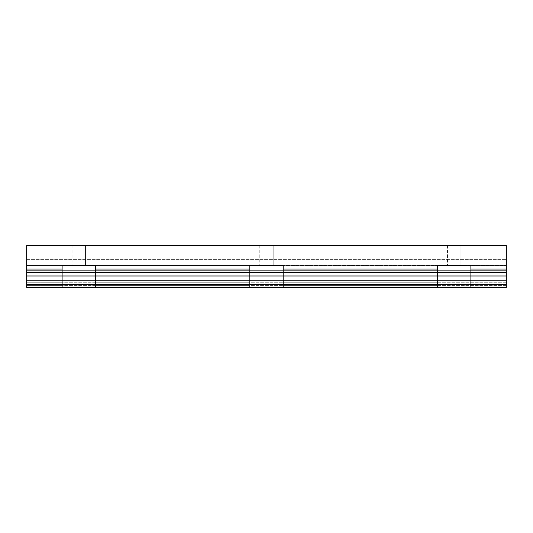 <?xml version="1.0" encoding="UTF-8"?>
<svg xmlns="http://www.w3.org/2000/svg" width="533" height="533" viewBox="0 0 533 533"><rect width="100%" height="100%" fill="white"/><g stroke="black" fill="none" stroke-linecap="round" stroke-linejoin="round"><path stroke-width="0.4" stroke-dasharray="2.67 2" d="M95.474 265.894L95.474 272.383L249.817 272.383L249.817 275.987L95.474 275.987L95.474 279.978L249.817 279.978L249.817 275.987L95.474 275.987L95.474 280.165L249.817 280.165L249.817 275.987L95.474 275.987L95.474 272.363L249.817 272.363L249.817 275.987L95.474 275.987L95.474 270.844L95.474 272.363L249.817 272.363L249.817 265.894L95.474 265.894L95.474 265.454L26.65 265.894L26.65 245.646L506.35 245.646L506.35 265.894L470.892 265.894L470.892 265.454L437.526 265.454L437.526 265.894L283.183 265.894L283.183 265.454L249.817 265.454L249.817 265.894M470.892 265.894L470.892 270.844L470.892 265.454L437.526 265.454L437.526 272.383L437.526 265.454L249.817 265.454L249.817 269.012L95.474 269.012L249.817 269.012L95.474 269.012L249.817 269.012L249.817 265.454L249.817 270.844L95.474 270.844L95.474 269.012L249.817 269.012L249.817 270.844L95.474 270.844L95.474 272.383L249.817 272.383L249.817 269.012L249.817 270.844L95.474 270.844L95.474 265.454L95.474 287.354L95.474 279.978L249.817 279.978L249.817 287.354L95.474 287.354L249.817 287.354L249.817 284.342L95.474 284.342L95.474 280.165L249.817 280.165L249.817 284.342L95.474 284.342L95.474 279.978L249.817 279.978L249.817 287.354L249.817 284.342L95.474 284.342L95.474 280.165L249.817 280.165L249.817 275.987L95.474 275.987L95.474 272.383L249.817 272.383L249.817 275.987L95.474 275.987L95.474 279.978L249.817 279.978L249.817 275.987L95.474 275.987L95.474 280.165L249.817 280.165L249.817 284.342L95.474 284.342L95.474 287.354L249.817 287.354L95.474 287.354L249.817 287.354L249.817 275.987L95.474 275.987L95.474 272.363L249.817 272.363L249.817 265.454L26.65 265.454L26.65 272.383L506.35 272.383L506.35 256.073L26.65 256.073L26.65 272.363L506.35 272.363L506.35 256.073L506.35 270.844L506.35 256.073L26.65 256.073L26.65 272.383L506.35 272.383L506.35 275.987L26.65 275.987L26.65 272.383L506.35 272.383L506.35 256.073L506.35 270.844L506.35 256.073L26.65 256.073L26.65 272.363L506.35 272.363L506.35 275.987L26.65 275.987L26.65 279.978L506.35 279.978L506.35 287.354L506.35 284.342L26.65 284.342L26.65 287.354L26.65 279.978L506.35 279.978L506.35 275.987L26.65 275.987L26.65 280.165L506.35 280.165L506.35 275.987L26.65 275.987L26.65 272.363L506.35 272.363L506.35 265.894M26.65 284.342L26.65 280.165L26.65 287.354L506.35 287.354L506.35 284.342L470.892 284.342L470.892 280.165L506.35 280.165L506.35 284.342L26.65 284.342L26.65 280.165L506.35 280.165L506.35 284.342L26.65 284.342L26.65 279.978L506.35 279.978L506.35 287.354L26.65 287.354L26.65 279.978L506.35 279.978L506.35 275.987L26.65 275.987L26.65 272.383L506.35 272.383L506.35 275.987L26.65 275.987L26.65 279.978L506.35 279.978L506.35 287.354L506.35 284.342L26.65 284.342L26.65 280.165L506.35 280.165L506.35 275.987L26.65 275.987L26.65 280.165L506.35 280.165L506.35 284.342L26.65 284.342L26.65 279.978L506.35 279.978L506.35 275.987L26.65 275.987L26.65 272.363L506.35 272.363L506.35 275.987L26.65 275.987L26.65 272.383L506.35 272.383L506.35 256.073L506.35 270.844L506.35 269.012L506.35 270.844L26.65 270.844L26.65 256.073L26.65 272.383L506.35 272.383L506.35 275.987L26.65 275.987L26.65 279.978L62.108 279.978L62.108 287.354L62.108 284.342L26.65 284.342L26.65 280.165L506.35 280.165L506.35 275.987L26.65 275.987L26.65 280.165L506.35 280.165L506.35 284.342L26.65 284.342L26.65 287.354L26.65 279.978L62.108 279.978L62.108 275.987L26.65 275.987L26.65 272.363L506.35 272.363L506.35 270.844L26.65 270.844L26.65 272.363L506.35 272.363L506.35 275.987L26.65 275.987L26.65 272.383L506.35 272.383L506.35 270.844L26.65 270.844L26.65 265.454L26.65 272.383L62.108 272.383L62.108 275.987L26.65 275.987L26.65 279.978L506.35 279.978L506.35 287.354L26.65 287.354L26.65 279.978L506.35 279.978L506.35 275.987L470.892 275.987L470.892 280.165L506.35 280.165L506.35 275.987L470.892 275.987L470.892 272.363L506.35 272.363L506.35 270.844L26.65 270.844L26.65 265.454L283.183 265.454L283.183 270.844L283.183 265.454L506.35 265.454L506.35 270.844L26.65 270.844L26.65 272.383L62.108 272.383L62.108 265.454L62.108 275.987L26.65 275.987L26.65 272.383L506.35 272.383L506.35 275.987L470.892 275.987L470.892 270.844L470.892 272.363L506.35 272.363L506.35 275.987L470.892 275.987L470.892 279.978L506.35 279.978L506.35 287.354L506.35 284.342L26.65 284.342L26.65 280.165L62.108 280.165L62.108 275.987L26.65 275.987L26.65 279.978L62.108 279.978L62.108 287.354L26.65 287.354L26.65 279.978L62.108 279.978L62.108 275.987L26.65 275.987L26.65 280.165L62.108 280.165L62.108 284.342L26.65 284.342L26.65 272.363L62.108 272.363L62.108 265.454L62.108 270.844L26.65 270.844L26.65 272.363L62.108 272.363L62.108 275.987L26.65 275.987L26.65 272.383L62.108 272.383L62.108 275.987L26.65 275.987L26.65 280.165L506.35 280.165L506.35 284.342L470.892 284.342L470.892 287.354L470.892 279.978L506.35 279.978L506.35 275.987L470.892 275.987L470.892 272.383L506.35 272.383L506.35 270.844L26.65 270.844L26.65 269.012L62.108 269.012L62.108 265.454L62.108 270.844L26.65 270.844L26.65 272.383L62.108 272.383L62.108 270.844L26.65 270.844L26.65 272.363L506.35 272.363L506.35 270.844L26.65 270.844L26.65 256.073L26.65 275.987L26.65 272.363L62.108 272.363L62.108 270.844L26.65 270.844L26.65 272.363L62.108 272.363L62.108 275.987L26.65 275.987L26.65 280.165L62.108 280.165L62.108 284.342L26.65 284.342L26.65 280.165L62.108 280.165L62.108 275.987L62.108 287.354L62.108 284.342L26.65 284.342L26.65 287.354L26.65 256.073L506.35 256.073L26.65 256.073L506.35 256.073L506.35 259.624L506.35 256.073L26.65 256.073L506.35 256.073L506.35 270.844L470.892 270.844L470.892 272.383L506.35 272.383L506.35 275.987L26.65 275.987L26.65 256.073L506.35 256.073L26.65 256.073L506.35 256.073L506.35 259.624L506.35 256.073L26.65 256.073L506.35 256.073L506.35 270.844L470.892 270.844L470.892 269.012L470.892 272.363L506.35 272.363L506.35 275.987L26.65 275.987L26.65 287.354L506.35 287.354L26.65 287.354L506.35 287.354L506.35 284.342L470.892 284.342L470.892 280.165L506.35 280.165L506.35 275.987L26.65 275.987L26.65 256.073L506.35 256.073L506.35 270.844L470.892 270.844L470.892 272.383L506.35 272.383L506.35 270.844L26.65 270.844L26.65 272.363M26.65 265.894L26.65 269.012L62.108 269.012L62.108 265.894M26.65 275.987L26.65 280.165M506.35 272.363L506.35 287.354L470.892 287.354L470.892 265.454L470.892 269.012L506.35 269.012L470.892 269.012L506.35 269.012L470.892 269.012L470.892 272.383L506.35 272.383L506.35 270.844L26.65 270.844L26.65 259.624L26.65 270.844L506.35 270.844L470.892 270.844L470.892 265.454L506.35 265.454L470.892 265.454L506.35 265.454L506.35 275.987L470.892 275.987L470.892 279.978L506.35 279.978L506.35 287.354L26.65 287.354L506.35 287.354L26.65 287.354L506.35 287.354L506.35 284.342L470.892 284.342L470.892 279.978L506.35 279.978L506.35 275.987L470.892 275.987L470.892 280.165L506.35 280.165L506.35 275.987L470.892 275.987L470.892 272.363L506.35 272.363L506.35 275.987L506.35 270.844L506.35 287.354L26.65 287.354L506.35 287.354L506.35 270.844L506.35 280.165M506.35 275.987L506.35 284.342M470.892 287.354L506.35 287.354L470.892 287.354L506.35 287.354L470.892 287.354L506.35 287.354L470.892 287.354L470.892 275.987L470.892 287.354L506.35 287.354L26.65 287.354L62.108 287.354L62.108 270.844L62.108 287.354L26.65 287.354L506.35 287.354L62.108 287.354M273.202 265.454L259.798 265.454L273.202 265.454L259.798 265.454L273.202 265.454L273.202 245.646L259.798 245.646L273.202 245.646L259.798 245.646L273.202 245.646L273.202 265.454M460.912 265.454L447.507 265.454L460.912 265.454L447.507 265.454L460.912 265.454L460.912 245.646L447.507 245.646L460.912 245.646L447.507 245.646L460.912 245.646L460.912 265.454M85.493 265.454L72.088 265.454L85.493 265.454L72.088 265.454L85.493 265.454L85.493 245.646L72.088 245.646L85.493 245.646L72.088 245.646L85.493 245.646L85.493 265.454M95.474 269.012L95.474 265.454L95.474 272.363L249.817 272.363L249.817 287.354L95.474 287.354L95.474 270.844L249.817 270.844L95.474 270.844L249.817 270.844L249.817 287.354L95.474 287.354L95.474 272.383L249.817 272.383L249.817 265.454L249.817 269.012M283.183 265.894L283.183 269.012L437.526 269.012L437.526 287.354L283.183 287.354L283.183 270.844L283.183 287.354L283.183 270.844L283.183 272.383L437.526 272.383L437.526 275.987L283.183 275.987L283.183 279.978L437.526 279.978L437.526 287.354L437.526 284.342L283.183 284.342L283.183 287.354L283.183 279.978L437.526 279.978L437.526 275.987L283.183 275.987L283.183 272.383L437.526 272.383L437.526 275.987L283.183 275.987L283.183 279.978L437.526 279.978L437.526 287.354L283.183 287.354L437.526 287.354L437.526 284.342L283.183 284.342L283.183 280.165L437.526 280.165L437.526 275.987L283.183 275.987L283.183 280.165L437.526 280.165L437.526 284.342L283.183 284.342L283.183 280.165L437.526 280.165L437.526 284.342L283.183 284.342L283.183 287.354L437.526 287.354L283.183 287.354L437.526 287.354L437.526 275.987L283.183 275.987L283.183 272.363L437.526 272.363L437.526 265.454L437.526 270.844L437.526 269.012L437.526 270.844L283.183 270.844L283.183 265.454L283.183 272.363L437.526 272.363L437.526 275.987L283.183 275.987L283.183 280.165L437.526 280.165L437.526 275.987L283.183 275.987L283.183 272.363L437.526 272.363L437.526 270.844L283.183 270.844L283.183 272.363L437.526 272.363L437.526 275.987L283.183 275.987L283.183 272.383L437.526 272.383L437.526 287.354L283.183 287.354L283.183 279.978L437.526 279.978L437.526 270.844L283.183 270.844L283.183 269.012L283.183 272.383L437.526 272.383L437.526 270.844L283.183 270.844L283.183 265.454L283.183 269.012L437.526 269.012L437.526 265.894M506.35 256.073L26.65 256.073L506.35 256.073M437.526 269.012L437.526 265.454L437.526 269.012L283.183 269.012M283.183 287.354L437.526 287.354M95.474 287.354L249.817 287.354M249.817 282.25L95.474 282.25L249.817 282.25M249.817 285.575L95.474 285.575L249.817 285.575M26.65 259.624L506.35 259.624L26.65 259.624M506.35 285.575L26.65 285.575L506.35 285.575M506.35 282.25L26.65 282.25L506.35 282.25M26.65 270.844L506.35 270.844M283.183 270.844L437.526 270.844L283.183 270.844M437.526 285.575L283.183 285.575L437.526 285.575M437.526 282.25L283.183 282.25L437.526 282.25M62.108 269.012L26.65 269.012M95.474 270.844L249.817 270.844L95.474 270.844M470.892 269.012L506.35 269.012M62.108 285.575L26.65 285.575L62.108 285.575M62.108 282.25L26.65 282.25L62.108 282.25M259.798 245.646L259.798 265.454L259.798 245.646M447.507 245.646L447.507 265.454L447.507 245.646M72.088 245.646L72.088 265.454L72.088 245.646"/><path stroke-width="0.8" d="M26.65 284.342L26.65 287.354L62.108 287.354L62.108 284.342L26.65 284.342L26.65 280.165L62.108 280.165L62.108 275.987L26.65 275.987L26.65 280.165M26.65 275.987L26.65 272.363L62.108 272.363L62.108 269.012L26.65 269.012L26.65 272.363M26.65 269.012L26.65 265.894L62.108 265.894L62.108 265.454L95.474 265.454L95.474 265.894L249.817 265.894L249.817 265.454L283.183 265.454L283.183 265.894L437.526 265.894L437.526 265.454L506.35 265.894L506.35 245.646L26.65 245.646L26.65 265.894M506.35 265.894L506.35 269.012L470.892 269.012L470.892 272.363L506.35 272.363L506.35 269.012M506.35 272.363L506.35 275.987L470.892 275.987L470.892 280.165L506.35 280.165L506.35 275.987M506.35 280.165L506.35 284.342L470.892 284.342L470.892 287.354L506.35 287.354L506.35 284.342M470.892 269.012L470.892 265.894M470.892 284.342L470.892 280.165L437.526 280.165L437.526 284.342L283.183 284.342L283.183 287.354L437.526 287.354L437.526 284.342L470.892 284.342M470.892 275.987L470.892 272.363L437.526 272.363L437.526 269.012L283.183 269.012L283.183 272.363L437.526 272.363L437.526 275.987L283.183 275.987L283.183 280.165L437.526 280.165L437.526 275.987L470.892 275.987M62.108 265.894L62.108 269.012M62.108 272.363L62.108 275.987L95.474 275.987L95.474 280.165L249.817 280.165L249.817 275.987L95.474 275.987L95.474 272.363L249.817 272.363L249.817 269.012L95.474 269.012L95.474 272.363L62.108 272.363M62.108 280.165L62.108 284.342L95.474 284.342L95.474 287.354L249.817 287.354L249.817 284.342L95.474 284.342L95.474 280.165L62.108 280.165M95.474 269.012L95.474 265.894M249.817 265.894L249.817 269.012M249.817 272.363L249.817 275.987L283.183 275.987L283.183 272.363L249.817 272.363M249.817 280.165L249.817 284.342L283.183 284.342L283.183 280.165L249.817 280.165M283.183 269.012L283.183 265.894M437.526 265.894L437.526 269.012M62.108 287.354L95.474 287.354M249.817 287.354L283.183 287.354M437.526 287.354L470.892 287.354M26.65 270.844L506.35 270.844"/></g></svg>
